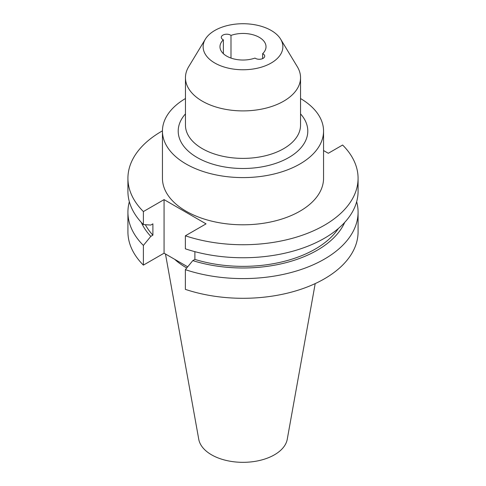 <?xml version="1.0" encoding="UTF-8"?>
<svg xmlns="http://www.w3.org/2000/svg" width="486" height="486" viewBox="0 0 486 486"><rect width="100%" height="100%" fill="white"/><g stroke="black" fill="none" stroke-linecap="round" stroke-linejoin="round"><path stroke-width="0.73" d="M223.36 39.809A23.018 13.286 0 0 0 219.982 46.741A23.018 13.286 0 0 0 226.725 56.139A23.018 13.286 0 0 0 255.004 58.077A5.437 3.141 0 0 0 255.429 58.356A5.437 3.141 0 0 0 261.353 59.037A5.437 3.141 0 0 0 264.712 56.139A5.437 3.141 0 0 0 263.12 53.916A5.437 3.141 0 0 0 262.64 53.673A23.018 13.286 0 0 0 266.018 46.741A23.018 13.286 0 0 0 254.257 35.15A23.018 13.286 0 0 0 230.996 35.405A5.437 3.141 0 0 0 230.571 35.126A5.437 3.141 0 0 0 224.647 34.445A5.437 3.141 0 0 0 221.288 37.343A5.437 3.141 0 0 0 222.88 39.566A5.437 3.141 0 0 0 223.36 39.809L223.36 53.673M262.64 53.673L262.64 58.606M165.483 254.002L198.756 439.295A44.481 25.679 0 0 0 211.544 454.811A44.481 25.679 0 0 0 257.878 460.85A44.481 25.679 0 0 0 287.244 439.295L315.201 283.593M174.687 259.317A80.555 46.51 0 0 0 186.041 267.555A80.555 46.51 0 0 0 186.764 267.968M214.806 63.016A39.87 23.018 0 0 0 264.202 66.236A39.87 23.018 0 0 0 280.641 39.153A39.87 23.018 0 0 0 271.194 30.466A39.87 23.018 0 0 0 205.359 39.153A39.87 23.018 0 0 0 214.806 63.016M205.359 39.153L188.677 66.728A57.542 33.218 0 0 0 185.458 77.681A57.542 33.218 0 0 0 202.316 101.173A57.542 33.218 0 0 0 265.022 108.372A57.542 33.218 0 0 0 300.542 77.681A57.542 33.218 0 0 0 297.323 66.728L280.641 39.153M185.458 98.537A80.555 46.51 0 0 0 162.446 131.086L162.446 178.289A80.555 46.51 0 0 0 186.041 211.179A80.555 46.51 0 0 0 273.831 221.258A80.555 46.51 0 0 0 323.555 178.289L323.555 131.086A80.555 46.51 0 0 0 300.542 98.537M162.446 131.086A80.555 46.51 0 0 0 186.041 163.97A80.555 46.51 0 0 0 273.831 174.055A80.555 46.51 0 0 0 323.555 131.086M129.343 201.726A115.079 66.442 0 0 0 127.921 212.151A115.079 66.442 0 0 0 143.388 245.424L143.388 265.125L164.068 253.188L187.699 266.826M127.921 212.151L127.921 231.858A115.079 66.442 0 0 0 143.388 265.125M162.446 130.843A115.079 66.442 0 0 0 127.921 178.289A115.079 66.442 0 0 0 143.388 211.562L143.388 224.575A115.079 66.442 0 0 1 127.921 191.308L127.921 178.289M143.388 245.424L150.806 236.372L152.896 235.163L152.896 223.852L150.806 225.054L143.388 224.575M141.298 222.4A104.976 60.604 0 0 0 150.806 236.372M145.357 224.708A102.145 58.976 0 0 0 152.896 235.163M194.886 251.663L194.886 259.409L192.796 260.611L185.373 269.663L185.373 289.37A115.079 66.442 0 0 0 300.5 289.413A115.079 66.442 0 0 0 358.079 231.858L358.079 212.151A115.079 66.442 0 0 0 356.657 201.726M185.373 269.663A115.079 66.442 0 0 0 300.5 269.706A115.079 66.442 0 0 0 358.079 212.151M358.079 178.289A115.079 66.442 0 0 1 300.5 235.844A115.079 66.442 0 0 1 185.373 235.801L185.373 248.82A115.079 66.442 0 0 0 300.5 248.862A115.079 66.442 0 0 0 358.079 191.308L358.079 178.289A115.079 66.442 0 0 0 342.612 145.022L328.305 153.284L323.555 150.545M185.373 235.801L206.058 223.864L164.068 199.618L143.388 211.562M192.796 260.611A104.976 60.604 0 0 0 344.702 222.4M194.886 259.409A102.145 58.976 0 0 0 338.396 228.469M230.996 58.077L230.996 35.405M164.068 199.618L164.068 253.188M185.458 77.681L185.458 125.169A57.542 33.218 0 0 0 202.316 148.655A57.542 33.218 0 0 0 265.022 155.86A57.542 33.218 0 0 0 300.542 125.169L300.542 77.681M300.542 113.894A64.79 37.404 180 0 1 281.248 161.279A64.79 37.404 180 0 1 197.188 157.537A64.79 37.404 180 0 1 185.458 113.894"/></g></svg>
